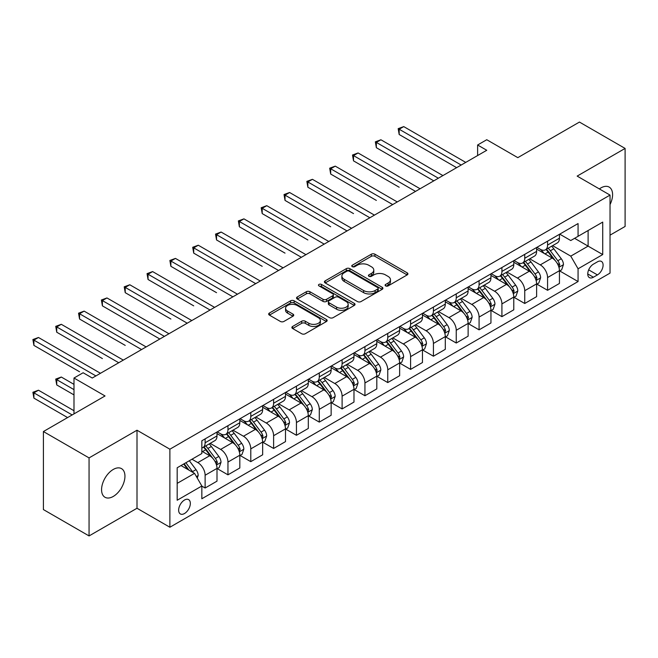<?xml version="1.0" encoding="UTF-8"?>
<svg xmlns="http://www.w3.org/2000/svg" width="658" height="658" viewBox="0 0 658 658"><rect width="100%" height="100%" fill="white"/><g stroke="black" fill="none" stroke-linecap="round" stroke-linejoin="round"><path stroke-width="0.99" d="M385.621 285.901A1.777 1.028 0 0 0 388.13 285.901L407.179 274.904A2.533 1.464 0 0 0 407.919 273.868A2.533 1.464 0 0 0 407.179 272.84L374.912 254.21A2.533 1.464 0 0 0 371.326 254.21L352.277 265.207A1.777 1.028 0 0 0 351.759 265.931A1.777 1.028 0 0 0 352.277 266.654A1.777 1.028 0 0 0 354.785 266.654L357.253 265.232A8.11 4.68 0 0 1 368.727 265.232L371.416 266.778A8.11 4.68 0 0 1 373.793 270.093A8.11 4.68 0 0 1 371.416 273.407L368.949 274.83A1.777 1.028 0 0 0 368.431 275.554A1.777 1.028 0 0 0 368.949 276.278A1.777 1.028 0 0 0 371.457 276.278L373.925 274.855A8.11 4.68 0 0 1 385.399 274.855L388.088 276.409A8.11 4.68 0 0 1 390.465 279.716A8.11 4.68 0 0 1 388.088 283.03L385.621 284.453A1.777 1.028 0 0 0 385.103 285.177A1.777 1.028 0 0 0 385.621 285.901L385.621 284.453M113.258 496.445A16.532 9.541 120 0 0 124.058 481.878A16.532 9.541 120 0 0 121.524 468.636A16.532 9.541 120 0 0 113.258 469.45A16.532 9.541 120 0 0 102.459 484.017A16.532 9.541 120 0 0 104.992 497.267A16.532 9.541 120 0 0 113.258 496.445M610.032 204.564A16.532 9.541 120 0 0 609.168 187.094A16.532 9.541 120 0 0 600.902 187.917A16.532 9.541 120 0 0 599.356 188.92M184.487 513.528A8.266 4.771 120 0 0 189.891 506.249A8.266 4.771 120 0 0 188.624 499.619A8.266 4.771 120 0 0 184.487 500.031A8.266 4.771 120 0 0 179.091 507.318A8.266 4.771 120 0 0 180.358 513.939A8.266 4.771 120 0 0 184.487 513.528M292.629 326.45A2.533 1.464 0 0 0 291.881 327.487A2.533 1.464 0 0 0 292.629 328.523L301.677 333.746A2.533 1.464 0 0 0 305.263 333.746L326.417 321.532A2.533 1.464 0 0 0 327.158 320.495A2.533 1.464 0 0 0 326.417 319.467L294.151 300.829A2.533 1.464 0 0 0 290.565 300.829L269.41 313.043A2.533 1.464 0 0 0 268.67 314.08A2.533 1.464 0 0 0 269.41 315.116L280.349 321.433A2.533 1.464 0 0 0 283.935 321.433L292.983 316.202A2.533 1.464 0 0 0 293.731 315.166A2.533 1.464 0 0 0 292.983 314.129L287.562 311.004A6.786 3.915 0 0 1 285.572 308.232A6.786 3.915 0 0 1 289.759 304.613A6.786 3.915 0 0 1 297.153 305.468L318.398 317.732A6.786 3.915 0 0 1 320.38 320.495A6.786 3.915 0 0 1 316.194 324.114A6.786 3.915 0 0 1 308.808 323.267L305.263 321.219A2.533 1.464 0 0 0 301.677 321.219L292.629 326.45L292.629 328.523M610.032 235.153L625.1 226.459L625.1 148.428L579.443 122.067L517.805 157.649L486.755 139.726L477.618 144.999L486.755 150.271L92.26 378.029L83.122 372.757L73.992 378.029L73.992 413.882M89.06 457.902L89.06 535.933L137.004 508.256L137.004 430.225L89.06 457.902L43.403 431.541L105.041 395.96L73.992 378.029M137.004 430.225L169.879 449.208L610.032 195.089L610.032 273.111L169.879 527.239L169.879 449.208M625.1 148.428L577.156 176.105L610.032 195.089M357.434 301.561A2.533 1.464 0 0 0 361.02 301.561L382.175 289.347A2.533 1.464 0 0 0 382.915 288.311A2.533 1.464 0 0 0 382.175 287.275L349.9 268.645A2.533 1.464 0 0 0 346.322 268.645L325.167 280.859A2.533 1.464 0 0 0 324.419 281.895A2.533 1.464 0 0 0 325.167 282.924L357.434 301.561M319.689 286.288A1.777 1.028 0 0 1 321.491 286.534L321.491 284.429L354.292 303.371A2.533 1.464 0 0 1 355.04 304.407A2.533 1.464 0 0 1 354.292 305.435L333.145 317.649A2.533 1.464 0 0 1 329.559 317.649L297.284 299.02L297.284 296.955A2.533 1.464 0 0 0 296.544 297.984A2.533 1.464 0 0 0 297.284 299.02M297.284 296.955L306.34 291.724A2.533 1.464 0 0 1 309.926 291.724L323.012 299.283A2.533 1.464 0 0 0 326.598 299.283L332.603 295.812A2.533 1.464 0 0 0 333.343 294.776A2.533 1.464 0 0 0 332.603 293.739L318.982 285.876A1.777 1.028 0 0 1 318.456 285.153A1.777 1.028 0 0 1 319.558 284.207A1.777 1.028 0 0 1 321.491 284.429M89.06 535.933L43.403 509.572L43.403 431.541M597.431 261.835L593.409 264.154A8.003 4.622 120 0 0 588.178 271.211A8.003 4.622 120 0 0 589.412 277.627A8.003 4.622 120 0 0 593.409 277.224L597.431 274.904A8.003 4.622 120 0 0 602.662 267.855A8.003 4.622 120 0 0 601.437 261.432A8.003 4.622 120 0 0 597.431 261.835M559.719 234.149L570.766 240.532L578.069 236.312L578.069 223.556L201.841 440.77L201.841 453.526L177.183 467.764L177.183 500.245L201.841 486.007L201.841 498.764L578.069 281.55L578.069 268.793L570.766 256.135L552.605 245.656M578.069 236.312L602.728 222.083L602.728 254.556L578.069 268.793M137.004 508.256L169.879 527.239M477.618 144.999L477.618 155.543M574.599 238.319L588.112 246.125L588.112 230.514L602.728 222.083M570.766 256.135L588.112 246.125L602.728 254.556M177.183 483.367L194.538 473.357L181.016 465.551M201.841 486.114L205.123 488.014L205.123 475.249A10.331 5.963 -120 0 0 197.819 462.599L191.98 459.226M205.123 488.014L217 481.154L217 468.397A10.331 5.963 -120 0 0 209.696 455.747L201.841 451.207M217.272 468.66L227.956 474.829L227.956 462.072A10.331 5.963 -120 0 0 220.652 449.414L210.165 443.36M227.956 474.829L239.825 467.978L239.825 455.221A10.331 5.963 -120 0 0 232.521 442.563L217 433.597M240.104 455.484L250.788 461.653L250.788 448.888A10.331 5.963 -120 0 0 243.476 436.238L232.99 430.184M250.788 461.653L262.657 454.793L262.657 442.036A10.331 5.963 -120 0 0 255.353 429.386L239.825 420.421M262.929 442.299L273.613 448.468L273.613 435.711A10.331 5.963 -120 0 0 266.309 423.053L255.822 416.999M273.613 448.468L285.49 441.617L285.49 428.86A10.331 5.963 -120 0 0 278.178 416.201L262.657 407.236M285.761 429.123L296.445 435.292L296.445 422.526A10.331 5.963 -120 0 0 289.142 409.876L278.647 403.823M296.445 435.292L308.314 428.432L308.314 415.675A10.331 5.963 -120 0 0 301.01 403.025L285.49 394.06M308.594 415.938L319.278 422.107L319.278 409.35A10.331 5.963 -120 0 0 311.966 396.692L301.479 390.638M319.278 422.107L331.147 415.256L331.147 402.499A10.331 5.963 -120 0 0 323.843 389.84L308.314 380.875M331.418 402.762L342.102 408.931L342.102 396.165A10.331 5.963 -120 0 0 334.799 383.515L324.312 377.462M342.102 408.931L353.979 402.071L353.979 389.314A10.331 5.963 -120 0 0 346.667 376.664L331.147 367.699M354.251 389.577L364.935 395.746L364.935 382.989A10.331 5.963 -120 0 0 357.631 370.331L347.136 364.277M364.935 395.746L376.804 388.894L376.804 376.137A10.331 5.963 -120 0 0 369.5 363.479L353.979 354.514M377.075 376.401L387.759 382.569L387.759 369.804A10.331 5.963 -120 0 0 380.456 357.154L369.969 351.101M387.759 382.569L399.636 375.71L399.636 362.953A10.331 5.963 -120 0 0 392.332 350.303L376.804 341.337M399.908 363.216L410.592 369.385L410.592 356.628A10.331 5.963 -120 0 0 403.288 343.969L392.801 337.916M410.592 369.385L422.461 362.533L422.461 349.776A10.331 5.963 -120 0 0 415.157 337.118L399.636 328.153M422.74 350.04L433.425 356.208L433.425 343.443A10.331 5.963 -120 0 0 426.121 330.793L415.626 324.739M433.425 356.208L445.293 349.349L445.293 336.592A10.331 5.963 -120 0 0 437.989 323.942L422.461 314.976M445.565 336.855L456.249 343.024L456.249 330.267A10.331 5.963 -120 0 0 448.945 317.608L438.458 311.555M456.249 343.024L468.126 336.172L468.126 323.415A10.331 5.963 -120 0 0 460.822 310.757L445.293 301.792M468.397 323.678L479.082 329.847L479.082 317.082A10.331 5.963 -120 0 0 471.778 304.432L461.291 298.378M479.082 329.847L490.95 322.988L490.95 310.231A10.331 5.963 -120 0 0 483.646 297.581L468.126 288.615M491.23 310.494L501.914 316.663L501.914 303.906A10.331 5.963 -120 0 0 494.602 291.247L484.115 285.194M501.914 316.663L513.783 309.811L513.783 297.054A10.331 5.963 -120 0 0 506.479 284.396L490.95 275.431M514.054 297.317L524.739 303.486L524.739 290.721A10.331 5.963 -120 0 0 517.435 278.071L506.948 272.017M524.739 303.486L536.615 296.626L536.615 283.869A10.331 5.963 -120 0 0 529.303 271.219L513.783 262.254M536.887 284.133L547.571 290.301L547.571 277.544A10.331 5.963 -120 0 0 540.267 264.886L529.772 258.833M547.571 290.301L559.44 283.45L559.44 270.693A10.331 5.963 -120 0 0 552.136 258.035L536.615 249.069M536.887 247.334L540.267 249.283A10.331 5.963 -120 0 0 545.433 249.793A10.331 5.963 -120 0 0 547.571 245.064L547.571 241.165M514.054 260.51L517.435 262.468A10.331 5.963 -120 0 0 522.6 262.978A10.331 5.963 -120 0 0 524.739 258.249L524.739 254.342M491.23 273.695L494.602 275.644A10.331 5.963 -120 0 0 499.776 276.154A10.331 5.963 -120 0 0 501.914 271.425L501.914 267.526M468.397 286.872L471.778 288.829A10.331 5.963 -120 0 0 476.943 289.339A10.331 5.963 -120 0 0 479.082 284.61L479.082 280.703M445.565 300.056L448.945 302.006A10.331 5.963 -120 0 0 454.11 302.516A10.331 5.963 -120 0 0 456.249 297.786L456.249 293.887M422.74 313.233L426.121 315.19A10.331 5.963 -120 0 0 431.286 315.7A10.331 5.963 -120 0 0 433.425 310.971L433.425 307.064M399.908 326.417L403.288 328.367A10.331 5.963 -120 0 0 408.454 328.877A10.331 5.963 -120 0 0 410.592 324.147L410.592 320.249M377.075 339.594L380.456 341.551A10.331 5.963 -120 0 0 385.621 342.061A10.331 5.963 -120 0 0 387.759 337.332L387.759 333.425M354.251 352.778L357.631 354.728A10.331 5.963 -120 0 0 362.797 355.238A10.331 5.963 -120 0 0 364.935 350.508L364.935 346.61M331.418 365.955L334.799 367.912A10.331 5.963 -120 0 0 339.964 368.422A10.331 5.963 -120 0 0 342.102 363.693L342.102 359.786M308.594 379.14L311.966 381.089A10.331 5.963 -120 0 0 317.131 381.599A10.331 5.963 -120 0 0 319.278 376.87L319.278 372.971M285.761 392.316L289.142 394.274A10.331 5.963 -120 0 0 294.307 394.784A10.331 5.963 -120 0 0 296.445 390.054L296.445 386.147M262.929 405.501L266.309 407.45A10.331 5.963 -120 0 0 271.474 407.96A10.331 5.963 -120 0 0 273.613 403.231L273.613 399.332M240.104 418.677L243.476 420.635A10.331 5.963 -120 0 0 248.65 421.145A10.331 5.963 -120 0 0 250.788 416.415L250.788 412.508M217.272 431.862L220.652 433.811A10.331 5.963 -120 0 0 225.817 434.321A10.331 5.963 -120 0 0 227.956 429.592L227.956 425.693M559.719 270.956L578.069 281.55M545.433 249.793L557.301 242.942A10.331 5.963 -120 0 0 559.44 238.212L559.44 234.314M522.6 262.978L534.469 256.118A10.331 5.963 -120 0 0 536.615 251.389L536.615 247.49M499.776 276.154L511.644 269.303A10.331 5.963 -120 0 0 513.783 264.574L513.783 260.675M476.943 289.339L488.812 282.479A10.331 5.963 -120 0 0 490.95 277.75L490.95 273.851M454.11 302.516L465.987 295.664A10.331 5.963 -120 0 0 468.126 290.935L468.126 287.036M431.286 315.7L443.155 308.841A10.331 5.963 -120 0 0 445.293 304.111L445.293 300.212M408.454 328.877L420.322 322.025A10.331 5.963 -120 0 0 422.461 317.296L422.461 313.397M385.621 342.061L397.498 335.202A10.331 5.963 -120 0 0 399.636 330.472L399.636 326.574M362.797 355.238L374.665 348.386A10.331 5.963 -120 0 0 376.804 343.657L376.804 339.758M339.964 368.422L351.833 361.563A10.331 5.963 -120 0 0 353.979 356.833L353.979 352.935M317.131 381.599L329.008 374.747A10.331 5.963 -120 0 0 331.147 370.018L331.147 366.119M294.307 394.784L306.176 387.924A10.331 5.963 -120 0 0 308.314 383.195L308.314 379.296M271.474 407.96L283.343 401.109A10.331 5.963 -120 0 0 285.49 396.379L285.49 392.481M248.65 421.145L260.519 414.285A10.331 5.963 -120 0 0 262.657 409.556L262.657 405.657M225.817 434.321L237.686 427.47A10.331 5.963 -120 0 0 239.825 422.74L239.825 418.842M201.841 447.925A10.331 5.963 -120 0 0 202.985 447.506L214.862 440.646A10.331 5.963 -120 0 0 217 435.917L217 432.018M202.985 447.506A10.331 5.963 -120 0 0 205.123 442.776L205.123 438.87M194.538 473.357L201.841 486.007M386.328 286.156L388.088 285.136A8.11 4.68 0 0 0 390.465 281.83L390.465 279.716M373.793 270.093L373.793 272.206A8.11 4.68 0 0 1 371.416 275.513L369.656 276.524M407.146 274.929L374.912 256.316A2.533 1.464 0 0 0 371.326 256.316L352.984 266.901M382.142 289.364L349.9 270.751A2.533 1.464 0 0 0 346.322 270.751L325.2 282.948M377.692 289.035A1.777 1.028 0 0 0 378.21 288.311A1.777 1.028 0 0 0 377.692 287.587L349.365 271.236A1.777 1.028 0 0 0 346.856 271.236L344.257 272.733A8.11 4.68 0 0 0 341.88 276.047A8.11 4.68 0 0 0 344.257 279.354L363.619 290.532A8.11 4.68 0 0 0 375.093 290.532L377.692 289.035L377.692 291.14A1.777 1.028 0 0 0 378.21 290.417L378.21 288.311M341.88 276.047L341.88 278.153A8.11 4.68 0 0 0 344.257 281.468L344.257 279.354M377.692 291.14L375.093 292.646A8.11 4.68 0 0 1 363.619 292.646L344.257 281.468M297.317 299.045L306.34 293.838L306.34 291.724M333.343 294.776L333.343 296.89A2.533 1.464 0 0 1 332.603 297.926L326.598 301.389A2.533 1.464 0 0 1 323.012 301.389L309.926 293.838A2.533 1.464 0 0 0 306.34 293.838M321.491 286.534L354.259 305.46M336.592 307.121A6.786 3.915 0 0 0 343.986 307.969A6.786 3.915 0 0 0 348.172 304.35A6.786 3.915 0 0 0 346.182 301.586L338.697 297.26A2.533 1.464 0 0 0 335.111 297.26L329.107 300.731A2.533 1.464 0 0 0 328.367 301.767A2.533 1.464 0 0 0 329.107 302.803L336.592 307.121L336.592 309.227A6.786 3.915 0 0 0 343.986 310.082A6.786 3.915 0 0 0 348.172 306.464L348.172 304.35M328.367 301.767L328.367 303.873A2.533 1.464 0 0 0 329.107 304.909L329.107 302.803M336.592 309.227L329.107 304.909M320.38 320.495L320.38 322.609A6.786 3.915 0 0 1 316.194 326.228A6.786 3.915 0 0 1 308.808 325.373L305.263 323.333A2.533 1.464 0 0 0 301.677 323.333L292.662 328.539M285.572 308.232L285.572 310.346A6.786 3.915 0 0 0 287.562 313.109L287.562 311.004M292.95 316.227L287.562 313.109M326.384 321.556L294.151 302.943A2.533 1.464 0 0 0 290.565 302.943L269.443 315.133M559.44 271.112L561.636 269.846L563.462 264.574A6.843 3.948 -120 0 0 561.274 258.742L553.814 248.782A19.756 11.408 -120 0 0 551.659 246.199M544.232 253.478A19.756 11.408 -120 0 0 540.193 249.242M558.815 266.918L559.761 264.861A6.843 3.948 -120 0 0 557.803 260.749L550.343 250.788A19.756 11.408 -120 0 0 548.188 248.206M546.346 249.267A16.401 9.467 60 0 1 549.043 252.327L555.352 260.757M399.176 187.234L353.519 160.865L353.519 155.592L358.084 152.96L420.092 188.756M545.992 249.472A19.756 11.408 60 0 1 548.147 252.055L553.115 258.676M461.184 165.035L399.176 129.231L403.741 126.599L465.749 162.394M456.619 167.667L399.176 134.503L399.176 129.231L398.172 128.655L403.741 126.599M399.176 134.503L398.172 128.655M536.615 284.289L538.803 283.03L540.629 277.75A6.843 3.948 -120 0 0 538.441 271.927L530.981 261.966A19.756 11.408 -120 0 0 528.826 259.384M521.407 266.654A19.756 11.408 -120 0 0 517.361 262.419M535.99 280.102L536.936 278.046A6.843 3.948 -120 0 0 534.979 273.925L527.51 263.965A19.756 11.408 -120 0 0 525.355 261.382M523.521 262.443A16.401 9.467 60 0 1 526.211 265.511L532.528 273.934M376.351 200.41L330.686 174.049L330.686 168.777L335.259 166.137L397.259 201.94M523.168 262.649A19.756 11.408 60 0 1 525.323 265.232L530.282 271.853M513.783 297.474L515.971 296.207L517.797 290.935A6.843 3.948 -120 0 0 515.617 285.103L508.157 275.143A19.756 11.408 -120 0 0 505.994 272.56M498.575 279.839A19.756 11.408 -120 0 0 494.528 275.603M513.158 293.279L514.104 291.223A6.843 3.948 -120 0 0 512.146 287.11L504.686 277.15A19.756 11.408 -120 0 0 502.531 274.567M500.689 275.628A16.401 9.467 60 0 1 503.378 278.688L509.695 287.118M353.519 213.595L307.862 187.226L307.862 181.953L312.427 179.321L374.435 215.117M500.335 275.834A19.756 11.408 60 0 1 502.49 278.416L507.45 285.037M490.95 310.65L493.146 309.392L494.972 304.111A6.843 3.948 -120 0 0 492.784 298.288L485.324 288.327A19.756 11.408 -120 0 0 483.169 285.745M475.742 293.016A19.756 11.408 -120 0 0 471.704 288.78M490.333 306.464L491.279 304.407A6.843 3.948 -120 0 0 489.313 300.287L481.853 290.326A19.756 11.408 -120 0 0 479.698 287.743M477.856 288.804A16.401 9.467 60 0 1 480.554 291.872L486.862 300.295M330.686 226.771L285.029 200.41L285.029 195.138L289.594 192.498L351.602 228.301M477.502 289.01A19.756 11.408 60 0 1 479.666 291.593L484.625 298.214M438.351 178.211L376.351 142.416L380.916 139.776L442.916 175.579M433.786 180.851L376.351 147.688L376.351 142.416L375.348 141.832L380.916 139.776M376.351 147.688L375.348 141.832M415.527 191.396L352.515 155.017L358.084 152.96M353.519 160.865L352.515 155.017M392.694 204.572L329.683 168.193L335.259 166.137M330.686 174.049L329.683 168.193M468.126 323.835L470.314 322.568L472.14 317.296A6.843 3.948 -120 0 0 469.96 311.464L462.492 301.504A19.756 11.408 -120 0 0 460.337 298.921M452.918 306.2A19.756 11.408 -120 0 0 448.871 301.964M467.501 319.64L468.447 317.584A6.843 3.948 -120 0 0 466.489 313.471L459.021 303.511A19.756 11.408 -120 0 0 456.866 300.928M455.032 301.989A16.401 9.467 60 0 1 457.721 305.049L464.038 313.479M307.862 239.956L262.197 213.587L262.197 208.315L266.77 205.683L328.77 241.478M454.678 302.195A19.756 11.408 60 0 1 456.833 304.777L461.793 311.399M369.862 217.757L306.858 181.378L312.427 179.321M307.862 187.226L306.858 181.378M445.293 337.011L447.489 335.753L449.307 330.472A6.843 3.948 -120 0 0 447.127 324.649L439.667 314.689A19.756 11.408 -120 0 0 437.512 312.106M430.085 319.377A19.756 11.408 -120 0 0 426.039 315.141M444.668 332.825L445.614 330.768A6.843 3.948 -120 0 0 443.656 326.648L436.196 316.687A19.756 11.408 -120 0 0 434.041 314.105M432.199 315.166A16.401 9.467 60 0 1 434.889 318.233L441.205 326.656M285.029 253.133L239.372 226.771L239.372 221.499L243.937 218.859L305.945 254.662M431.845 315.371A19.756 11.408 60 0 1 434 317.954L438.96 324.575M422.461 350.196L424.657 348.929L426.483 343.657A6.843 3.948 -120 0 0 424.295 337.825L416.835 327.865A19.756 11.408 -120 0 0 414.68 325.282M407.261 332.553A19.756 11.408 -120 0 0 403.214 328.326M421.844 346.001L422.79 343.945A6.843 3.948 -120 0 0 420.824 339.832L413.364 329.872A19.756 11.408 -120 0 0 411.209 327.289M409.366 328.35A16.401 9.467 60 0 1 412.064 331.41L418.381 339.841M262.197 266.317L216.54 239.948L216.54 234.676L221.104 232.044L283.113 267.839M409.021 328.556A19.756 11.408 60 0 1 411.176 331.139L416.136 337.76M399.636 363.372L401.824 362.114L403.65 356.833A6.843 3.948 -120 0 0 401.47 351.01L394.002 341.05A19.756 11.408 -120 0 0 391.847 338.467M384.428 345.738A19.756 11.408 -120 0 0 380.382 341.502M399.011 359.186L399.957 357.13A6.843 3.948 -120 0 0 398 353.009L390.531 343.048A19.756 11.408 -120 0 0 388.376 340.466M386.542 341.527A16.401 9.467 60 0 1 389.232 344.595L395.548 353.017M239.372 279.494L193.715 253.133L193.715 247.86L198.28 245.22L260.28 281.024M386.188 341.732A19.756 11.408 60 0 1 388.343 344.315L393.303 350.936M376.804 376.557L379 375.29L380.826 370.018A6.843 3.948 -120 0 0 378.638 364.187L371.178 354.226A19.756 11.408 -120 0 0 369.023 351.643M361.596 358.914A19.756 11.408 -120 0 0 357.549 354.687M376.179 372.362L377.124 370.306A6.843 3.948 -120 0 0 375.167 366.193L367.707 356.233A19.756 11.408 -120 0 0 365.552 353.65M363.709 354.711A16.401 9.467 60 0 1 366.407 357.771L372.716 366.202M216.54 292.678L170.883 266.309L170.883 261.037L175.447 258.405L237.456 294.2M363.356 354.917A19.756 11.408 60 0 1 365.511 357.5L370.479 364.121M353.979 389.733L356.167 388.475L357.993 383.195A6.843 3.948 -120 0 0 355.805 377.371L348.345 367.411A19.756 11.408 -120 0 0 346.19 364.828M338.771 372.099A19.756 11.408 -120 0 0 334.725 367.863M353.354 385.547L354.3 383.491A6.843 3.948 -120 0 0 352.343 379.37L344.874 369.409A19.756 11.408 -120 0 0 342.719 366.827M340.885 367.888A16.401 9.467 60 0 1 343.575 370.956L349.892 379.378M193.715 305.855L148.05 279.494L148.05 274.221L152.615 271.581L214.623 307.385M340.531 368.093A19.756 11.408 60 0 1 342.686 370.676L347.646 377.297M347.037 230.933L284.026 194.554L289.594 192.498M285.029 200.41L284.026 194.554M324.205 244.118L261.193 207.739L266.77 205.683M262.197 213.587L261.193 207.739M301.372 257.294L238.369 220.915L243.937 218.859M239.372 226.771L238.369 220.915M278.548 270.479L215.536 234.1L221.104 232.044M216.54 239.948L215.536 234.1M255.715 283.656L192.704 247.276L198.28 245.22M193.715 253.133L192.704 247.276M331.147 402.918L333.335 401.651L335.161 396.379A6.843 3.948 -120 0 0 332.981 390.548L325.513 380.587A19.756 11.408 -120 0 0 323.358 378.005M315.939 385.275A19.756 11.408 -120 0 0 311.892 381.048M330.522 398.723L331.468 396.667A6.843 3.948 -120 0 0 329.51 392.555L322.05 382.594A19.756 11.408 -120 0 0 319.887 380.011M318.053 381.072A16.401 9.467 60 0 1 320.742 384.132L327.059 392.563M170.883 319.04L125.226 292.67L125.226 287.398L129.791 284.766L191.791 320.561M317.699 381.278A19.756 11.408 60 0 1 319.854 383.861L324.813 390.482M232.891 296.84L169.879 260.461L175.447 258.405M170.883 266.309L169.879 260.461M308.314 416.095L310.51 414.836L312.336 409.556A6.843 3.948 -120 0 0 310.148 403.732L302.688 393.772A19.756 11.408 -120 0 0 300.533 391.189M293.106 398.46A19.756 11.408 -120 0 0 289.068 394.224M307.689 411.908L308.635 409.852A6.843 3.948 -120 0 0 306.677 405.731L299.217 395.771A19.756 11.408 -120 0 0 297.062 393.188M295.22 394.249A16.401 9.467 60 0 1 297.918 397.317L304.226 405.739M148.05 332.216L159.828 339.018M294.866 394.455A19.756 11.408 60 0 1 297.021 397.037L301.989 403.658M210.058 310.017L147.047 273.638L152.615 271.581M148.05 279.494L147.047 273.638M285.49 429.279L287.678 428.013L289.504 422.74A6.843 3.948 -120 0 0 287.316 416.909L279.856 406.948A19.756 11.408 -120 0 0 277.701 404.366M270.282 411.637A19.756 11.408 -120 0 0 266.235 407.409M284.865 425.084L285.811 423.028A6.843 3.948 -120 0 0 283.853 418.916L276.385 408.955A19.756 11.408 -120 0 0 274.23 406.373M272.396 407.434A16.401 9.467 60 0 1 275.085 410.493L281.402 418.924M125.226 345.401L79.56 319.031L79.56 313.759L84.134 311.127L146.134 346.922M272.042 407.639A19.756 11.408 60 0 1 274.197 410.222L279.156 416.843M187.226 323.201L124.222 286.822L129.791 284.766M125.226 292.67L124.222 286.822M262.657 442.456L264.845 441.197L266.671 435.917A6.843 3.948 -120 0 0 264.491 430.093L257.031 420.133A19.756 11.408 -120 0 0 254.868 417.55M247.449 424.821A19.756 11.408 -120 0 0 243.402 420.585M262.032 438.269L262.978 436.213A6.843 3.948 -120 0 0 261.02 432.092L253.56 422.132A19.756 11.408 -120 0 0 251.405 419.549M249.563 420.61A16.401 9.467 60 0 1 252.253 423.678L258.569 432.1M102.393 358.577L56.736 332.216L56.736 326.944L61.301 324.304L123.309 360.107M249.209 420.816A19.756 11.408 60 0 1 251.364 423.398L256.324 430.019M164.401 336.378L102.393 300.583L106.958 297.942L168.966 333.746M159.836 339.018L102.393 305.855L102.393 300.583L101.39 299.999L106.958 297.942M102.393 305.855L101.39 299.999M239.825 455.64L242.021 454.374L243.847 449.101A6.843 3.948 -120 0 0 241.659 443.27L234.199 433.309A19.756 11.408 -120 0 0 232.044 430.727M224.617 437.998A19.756 11.408 -120 0 0 220.578 433.77M239.208 451.446L240.154 449.389A6.843 3.948 -120 0 0 238.188 445.277L230.728 435.316A19.756 11.408 -120 0 0 228.573 432.734M226.73 433.795A16.401 9.467 60 0 1 229.428 436.854L235.737 445.285M79.56 371.762L33.903 345.392L33.903 340.12L38.468 337.488L100.477 373.283M226.377 434A19.756 11.408 60 0 1 228.54 436.583L233.5 443.204M141.569 349.562L78.557 313.183L84.134 311.127M79.56 319.031L78.557 313.183M217 468.817L219.188 467.558L221.014 462.278A6.843 3.948 -120 0 0 218.834 456.455L211.366 446.494A19.756 11.408 -120 0 0 209.211 443.911M216.375 464.63L217.321 462.574A6.843 3.948 -120 0 0 215.363 458.453L207.895 448.493A19.756 11.408 -120 0 0 205.74 445.91M203.906 446.971A16.401 9.467 60 0 1 206.596 450.039L212.912 458.462M73.992 384.362L61.301 377.034L56.736 379.666L56.736 384.938L73.992 394.907M203.552 447.177A19.756 11.408 60 0 1 205.707 449.759L210.667 456.381M56.736 384.938L55.733 379.09L73.992 389.635M55.733 379.09L61.301 377.034M118.736 362.739L55.733 326.36L61.301 324.304M56.736 332.216L55.733 326.36M197.277 478.095L198.19 475.463A6.843 3.948 -120 0 0 196.002 469.631L189.339 460.748M73.992 410.724L38.468 390.21L33.903 392.851L33.903 398.123L67.601 417.575M193.156 472.559A6.843 3.948 -120 0 0 192.531 471.638L185.869 462.747M184.158 463.742L188.945 470.125M183.681 464.013L187.736 469.434M33.903 398.123L32.9 392.267L72.166 414.935M32.9 392.267L38.468 390.21M95.912 375.924L32.9 339.544L38.468 337.488M33.903 345.392L32.9 339.544M197.819 462.599L209.696 455.747M220.652 449.414L232.521 442.563M243.476 436.238L255.353 429.386M266.309 423.053L278.178 416.201M289.142 409.876L301.01 403.025M311.966 396.692L323.843 389.84M334.799 383.515L346.667 376.664M357.631 370.331L369.5 363.479M380.456 357.154L392.332 350.303M403.288 343.969L415.157 337.118M426.121 330.793L437.989 323.942M448.945 317.608L460.822 310.757M471.778 304.432L483.646 297.581M494.602 291.247L506.479 284.396M517.435 278.071L529.303 271.219M540.267 264.886L552.136 258.035M547.571 245.064L559.44 238.212M547.571 277.544L559.44 270.693M524.739 290.721L536.615 283.869M524.739 258.249L536.615 251.389M501.914 303.906L513.783 297.054M501.914 271.425L513.783 264.574M479.082 317.082L490.95 310.231M479.082 284.61L490.95 277.75M456.249 330.267L468.126 323.415M456.249 297.786L468.126 290.935M433.425 343.443L445.293 336.592M433.425 310.971L445.293 304.111M410.592 356.628L422.461 349.776M410.592 324.147L422.461 317.296M387.759 369.804L399.636 362.953M387.759 337.332L399.636 330.472M364.935 382.989L376.804 376.137M364.935 350.508L376.804 343.657M342.102 396.165L353.979 389.314M342.102 363.693L353.979 356.833M319.278 409.35L331.147 402.499M319.278 376.87L331.147 370.018M296.445 422.526L308.314 415.675M296.445 390.054L308.314 383.195M273.613 435.711L285.49 428.86M273.613 403.231L285.49 396.379M250.788 448.888L262.657 442.036M250.788 416.415L262.657 409.556M227.956 462.072L239.825 455.221M227.956 429.592L239.825 422.74M205.123 475.249L217 468.397M205.123 442.776L217 435.917M588.671 269.854L597.431 274.904M587.75 273.958L593.409 277.224M388.088 285.136L388.088 283.03M368.949 276.278L368.949 274.83M371.416 275.513L371.416 273.407M352.277 266.654L352.277 265.207M371.326 256.316L371.326 254.21M374.912 256.316L374.912 254.21M407.179 274.904L407.179 272.84M325.167 282.924L325.167 280.859M346.322 270.751L346.322 268.645M349.9 270.751L349.9 268.645M382.175 289.347L382.175 287.275M363.619 292.646L363.619 290.532M375.093 292.646L375.093 290.532M309.926 293.838L309.926 291.724M323.012 301.389L323.012 299.283M326.598 301.389L326.598 299.283M332.603 297.926L332.603 295.812M354.292 305.435L354.292 303.371M301.677 323.333L301.677 321.219M305.263 323.333L305.263 321.219M308.808 325.373L308.808 323.267M292.983 316.202L292.983 314.129M269.41 315.116L269.41 313.043M290.565 302.943L290.565 300.829M294.151 302.943L294.151 300.829M326.417 321.532L326.417 319.467M558.93 267.296L563.413 264.705M550.343 250.788L553.814 248.782M544.964 253.898L548.147 252.055M557.803 260.749L561.274 258.742M557.26 263.422L559.761 264.861M536.097 280.473L540.588 277.89M527.51 263.965L530.981 261.966M522.131 267.074L525.323 265.232M534.979 273.925L538.441 271.927M534.436 276.599L536.936 278.046M513.273 293.657L517.756 291.066M504.686 277.15L508.157 275.143M499.299 280.259L502.49 278.416M512.146 287.11L515.617 285.103M511.603 289.783L514.104 291.223M490.44 306.834L494.923 304.251M481.853 290.326L485.324 288.327M476.474 293.435L479.666 291.593M489.313 300.287L492.784 298.288M488.771 302.96L491.279 304.407M467.616 320.018L472.099 317.427M459.021 303.511L462.492 301.504M453.642 306.62L456.833 304.777M466.489 313.471L469.96 311.464M465.946 316.144L468.447 317.584M444.783 333.195L449.266 330.612M436.196 316.687L439.667 314.689M430.817 319.796L434 317.954M443.656 326.648L447.127 324.649M443.114 329.321L445.614 330.768M421.951 346.379L426.433 343.789M413.364 329.872L416.835 327.865M407.985 332.973L411.176 331.139M420.824 339.832L424.295 337.825M420.281 342.505L422.79 343.945M399.126 359.556L403.609 356.973M390.531 343.048L394.002 341.05M385.152 346.157L388.343 344.315M398 353.009L401.47 351.01M397.457 355.682L399.957 357.13M376.294 372.741L380.776 370.15M367.707 356.233L371.178 354.226M362.328 359.334L365.511 357.5M375.167 366.193L378.638 364.187M374.624 368.867L377.124 370.306M353.461 385.917L357.952 383.334M344.874 369.409L348.345 367.411M339.495 372.518L342.686 370.676M352.343 379.37L355.805 377.371M351.8 382.043L354.3 383.491M330.637 399.102L335.119 396.511M322.05 382.594L325.513 380.587M316.663 385.695L319.854 383.861M329.51 392.555L332.981 390.548M328.967 395.228L331.468 396.667M307.804 412.278L312.287 409.695M299.217 395.771L302.688 393.772M293.838 398.88L297.021 397.037M306.677 405.731L310.148 403.732M306.135 408.404L308.635 409.852M284.972 425.463L289.462 422.872M276.385 408.955L279.856 406.948M271.006 412.056L274.197 410.222M283.853 418.916L287.316 416.909M283.31 421.589L285.811 423.028M262.147 438.639L266.63 436.057M253.56 422.132L257.031 420.133M248.173 425.241L251.364 423.398M261.02 432.092L264.491 430.093M260.478 434.765L262.978 436.213M239.315 451.824L243.797 449.233M230.728 435.316L234.199 433.309M225.349 438.417L228.54 436.583M238.188 445.277L241.659 443.27M237.645 447.95L240.154 449.389M216.49 465L220.973 462.418M207.895 448.493L211.366 446.494M202.516 451.602L205.707 449.759M215.363 458.453L218.834 456.455M214.821 461.126L217.321 462.574M196.405 476.598L198.14 475.594M192.531 471.638L196.002 469.631"/></g></svg>

